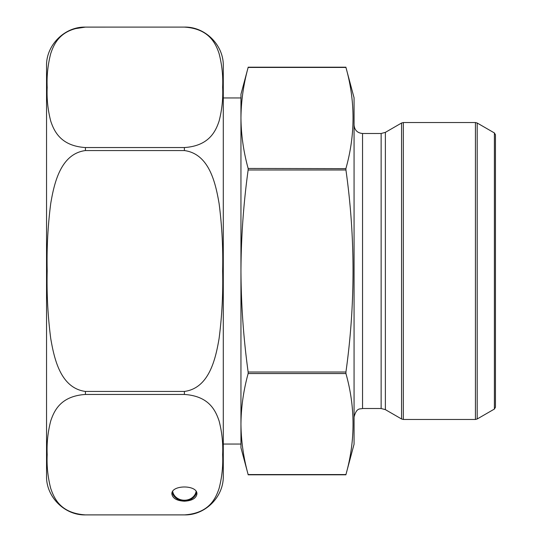 <?xml version="1.0" encoding="UTF-8"?>
<svg xmlns="http://www.w3.org/2000/svg" width="542" height="542" viewBox="0 0 542 542"><rect width="100%" height="100%" fill="white"/><g stroke="black" fill="none" stroke-linecap="round" stroke-linejoin="round"><path stroke-width="0.81" d="M248.141 372.022L345.932 372.022C355.396 304.469 355.396 237.118 345.932 169.978L345.932 168.447C355.396 134.775 355.396 101.103 345.932 67.432L248.141 67.432C243.507 84.267 241.115 101.103 240.953 117.939C241.115 134.775 243.507 151.611 248.141 168.447L248.141 169.978C243.514 203.589 241.115 237.26 240.953 271C241.122 304.699 243.514 338.371 248.141 372.022L248.141 373.553L345.932 373.553L345.932 372.022L345.932 373.553C355.396 407.225 355.396 440.897 345.932 474.568L248.141 474.568C243.507 457.733 241.115 440.897 240.953 424.061L240.953 444.047L223.284 444.047M248.141 168.447L345.891 168.65M248.141 373.553C243.507 390.389 241.115 407.225 240.953 424.061L240.953 447.739L248.141 474.575M223.284 97.953L240.953 97.953L240.953 424.061M248.141 67.425L240.953 94.261L240.953 117.939M345.932 474.575L354.068 444.203L354.068 97.797L345.932 67.425M354.068 416.988C356.758 407.089 360.112 409.393 362.551 408.505L362.551 133.495C357.395 132.993 354.57 130.168 354.068 125.012M362.551 133.495L381.134 133.495L385.376 132.363L401.568 123.014L403.336 122.539L475.422 122.539L477.19 123.014L477.19 418.986L475.422 419.461L475.422 122.539M477.19 418.986L494.399 409.054L494.399 132.946L477.19 123.014M494.399 132.946L495.456 134.782L495.456 407.218L494.399 409.054M223.284 122.37L223.284 145.629M74.193 28.814L85.426 27.107C64.647 26.565 46.009 45.203 46.544 65.982L46.544 476.018C46.009 496.797 64.647 515.435 85.426 514.9L184.395 514.893C209.171 513.274 215.628 498.606 219.083 488.45C221.976 477.285 223.155 466.032 222.633 454.704C223.175 443.417 221.996 432.164 219.097 420.944C215.56 410.64 209.212 396.114 184.395 394.454L85.426 394.454C60.65 396.073 54.193 410.741 50.738 420.897C47.845 432.062 46.666 443.309 47.188 454.643C46.646 465.924 47.825 477.177 50.724 488.403C54.261 498.701 60.609 513.227 85.426 514.893L184.395 514.893C205.174 515.435 223.812 496.797 223.284 476.018L223.284 65.982C223.812 45.203 205.174 26.565 184.395 27.1L85.426 27.107C60.704 28.712 54.112 43.428 50.711 53.631C47.825 64.877 46.646 76.151 47.188 87.465C46.659 98.759 47.845 109.992 50.752 121.164C54.166 131.36 60.894 146.001 85.426 147.546L184.395 147.546C209.117 145.94 215.709 131.225 219.11 121.022C221.996 109.782 223.175 98.502 222.633 87.187C223.162 75.894 221.976 64.661 219.07 53.495C215.655 43.299 208.927 28.651 184.395 27.107L188.887 27.378M223.284 80.46L223.284 74.247M223.284 109.267L223.284 113.021M223.284 119.606L223.284 120.764M223.284 115.581L223.284 116.652M223.284 108.305L223.284 109.457M223.284 97.431L223.284 98.813M223.284 462.604L223.284 467.136M223.284 468.261L223.284 469.06M85.426 150.561C60.65 153.799 54.193 183.135 50.738 203.453C47.845 225.784 46.666 248.277 47.188 270.939C46.646 293.507 47.825 316.013 50.724 338.459C54.261 359.061 60.609 388.113 85.426 391.439L184.395 391.439C209.171 388.201 215.628 358.865 219.083 338.547C221.976 316.216 223.155 293.723 222.633 271.061C223.175 248.493 221.996 225.987 219.097 203.541C215.56 182.939 209.212 153.887 184.395 150.561L85.426 150.561L85.426 147.546M46.544 75.778L46.544 466.222M184.395 501.194C176.8 500.754 172.627 498.342 171.868 493.958C171.258 484.663 197.532 484.663 196.929 493.958C196.17 498.342 191.997 500.754 184.395 501.194M172.688 491.384A11.822 10.237 180 0 0 184.395 500.225A11.822 10.237 180 0 0 196.109 491.384M172.173 492.366A12.534 10.854 180 0 0 184.395 500.835A12.534 10.854 180 0 0 196.624 492.366M345.932 169.978L248.141 169.978M362.551 408.505L381.134 408.505L381.134 133.495M381.134 408.505L385.376 409.637L385.376 132.363M385.376 409.637L401.568 418.986L401.568 123.014M403.336 122.539L403.336 419.461L475.422 419.461M85.426 394.454L85.426 391.439M85.426 27.107L184.395 27.1M184.395 150.561L184.395 147.546M184.395 394.454L184.395 391.439M345.932 474.806L248.141 474.806M345.932 67.194L248.141 67.194M403.336 419.461L401.568 418.986"/></g></svg>
